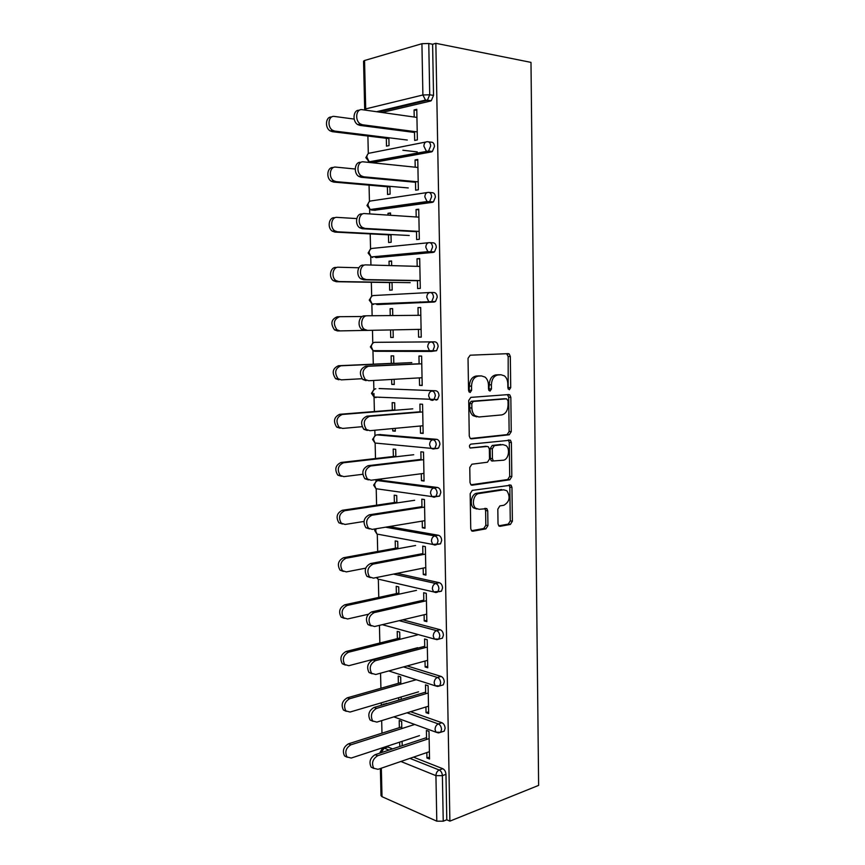 <?xml version="1.0" encoding="UTF-8"?>
<svg xmlns="http://www.w3.org/2000/svg" width="865" height="865" viewBox="0 0 865 865"><rect width="100%" height="100%" fill="white"/><g stroke="black" fill="none" stroke-linecap="round" stroke-linejoin="round"><path stroke-width="1.3" d="M509.312 389.769L510.718 387.617L510.328 356.499L509.247 353.98L508.242 353.644L470.171 355.201L468.03 358.326L468.549 390.515L470.106 392.526L471.587 390.31L471.522 386.168C471.858 380.276 474.117 376.924 478.291 376.102L481.513 375.918L485.06 377.097C487.19 378.902 488.325 381.552 488.455 385.055L488.509 389.153L490.012 391.121L491.461 388.947L491.407 384.86C491.742 379.075 493.926 375.778 497.97 374.967L501.084 374.783L504.446 375.886C506.555 377.648 507.679 380.286 507.798 383.79L507.852 387.823L509.312 389.769M508.166 389.045L508.177 356.488L506.62 353.709M468.938 391.877L469.392 386.093L471.522 386.168M488.855 390.439L489.266 384.795L491.407 384.86M498.024 523.779L498.856 525.92L500.111 526.298L510.404 524.439L512.383 521.217L511.961 487.395L511.074 485.168L472.29 490.379L470.182 493.677L470.744 528.634L471.576 530.796L472.939 531.197L485.881 528.861L487.947 525.574L487.73 510.837L486.865 508.642L479.188 509.301L475.674 508.231C471.295 504.771 473.706 493.969 478.94 493.537L503.69 489.795L506.89 490.769C510.599 496.975 509.593 501.808 503.895 505.257L499.84 505.917L497.818 509.161L498.024 523.779M449.887 821.134L435.852 43.315L530.991 62.377L538.625 785.388L449.887 821.134L446.794 819.771L445.962 774.348L442.383 775.656L443.237 821.199L446.794 819.771M509.269 434.771L511.258 431.657L510.837 397.327L509.82 394.905L508.761 394.559L470.83 397.381L468.7 400.56L469.273 436.057L470.236 438.414L471.479 438.825L509.269 434.771L507.139 434.608L509.128 431.505L508.696 397.24L507.441 394.656M511.399 442.523L511.821 476.604L509.831 479.772L472.214 485.189L470.906 484.778L470.009 482.519L469.771 467.468L471.879 464.213L487.449 462.224L489.504 459.023L489.363 449.162L488.422 446.837L487.222 446.459L470.106 448.038C469.057 446.308 469.327 444.999 470.917 444.123L510.447 440.209L511.399 442.523L509.269 442.35L509.701 476.366L511.821 476.604M420.217 302.49L420.206 301.809M419.255 253.196L419.233 252.483M421.925 43.715L364.554 60.507L365.7 108.904L422.899 94.988L421.925 43.715L428.77 43.488L429.721 94.782L433.538 95.388L432.608 44.256L428.77 43.488M365.873 110.201L365.7 108.904L364.695 109.455L363.549 61.177L364.554 60.507M416.292 102.924L416.281 102.265M382.341 748.517L382.319 747.836M381.973 733.174L381.681 720.621M381.303 704.813L381.26 702.834M380.914 688.27L380.557 673.175M379.854 643.009L379.432 625.363M378.773 597.423L378.34 579.161M377.691 551.481L377.281 534.105M376.599 505.192L376.21 488.736M376.037 481.286L375.994 479.599M375.496 458.547L375.14 443.042M374.956 435.56L374.837 430.229M374.394 411.545L373.961 393.51M373.875 389.488L373.658 380.459M373.28 364.187L372.956 350.628M372.772 343.059L372.48 330.289M372.134 315.736L371.853 303.875M371.669 296.273L371.345 282.271M370.934 265.036L370.739 256.786M370.566 249.088L370.198 233.907M369.733 213.915L369.625 209.341M369.442 201.513L369.052 185.164M368.512 162.371L368.501 161.539M368.306 153.581L367.895 136.032M381.335 768.185L382.006 796.676L436.803 821.177L435.928 775.646L400.884 761.481M416.789 110.342L414.075 109.942L416.779 109.314L417.373 139.892L414.681 140.444L414.497 131.545M386.32 138.292L386.493 146.12L389.045 145.601L388.872 137.762M402.863 150.251L417.254 151.905M414.075 109.942L414.216 117.034M410.594 711.711L441.95 722.751C443.821 723.681 444.88 725.519 445.118 728.287L444.253 731.13L442.469 731.714M382.968 704.294L387.325 703.515M383.833 748.02L387.747 746.971L392.613 748.885M413.502 757.145L442.793 768.715C444.675 769.72 445.724 771.602 445.962 774.348M435.852 43.315L432.608 44.256M433.538 95.388L431.289 100.675L430.413 101.075L382.027 112.482M400.841 684.118L400.69 676.906L398.214 676.106L398.365 683.307M398.689 697.698L398.743 700.12M401.176 699.407L401.122 696.974M425.667 693.762L425.493 684.875L428.099 685.718L428.651 713.571L426.045 712.663L428.618 711.863M425.937 706.975L426.045 712.663M402.776 619.816L440.22 629.742C442.112 630.509 443.172 632.293 443.421 635.083L442.415 638.197L440.328 638.727M398.873 594.201L398.711 586.892L396.224 586.319L396.386 593.606M423.828 601.337L423.666 592.73L426.283 593.336L426.845 621.621L424.218 620.94L426.813 620.302M424.099 614.755L424.218 620.94M389.153 526.59L438.469 535.273C440.371 535.889 441.442 537.597 441.68 540.42L440.523 543.836L437.982 544.301M396.873 502.933L396.711 495.526L394.213 495.169L394.375 502.554M421.969 507.474L421.806 499.148L424.445 499.538L425.007 528.245L422.369 527.801L424.985 527.347M422.239 521.108L422.369 527.801M379.886 434.576L436.684 439.323C438.598 439.766 439.68 441.41 439.928 444.253L438.577 448.016L436.857 448.621M438.577 448.016L433.17 449.032L431.084 448.34L434.879 448.427L436.23 444.653C435.982 441.81 434.9 440.155 432.987 439.712L436.684 439.323M392.732 428.564L392.786 430.965L395.294 431.17L395.24 428.337M394.84 410.269L394.678 402.776L392.159 402.647L392.332 410.118M420.076 412.151L419.914 404.117L422.574 404.258L423.147 433.43L420.498 433.214L423.136 432.954M420.347 425.991L420.498 433.214M373.02 342.951L370.35 346.897L373.075 350.671L371.345 346.919C371.496 344.183 372.62 342.659 374.707 342.324L434.879 341.848C436.803 342.118 437.885 343.697 438.133 346.562L436.576 350.703L431.494 351.417M378.6 351.158L377.324 350.682M390.558 329.933L390.721 337.458L393.251 337.437L393.078 329.889M392.764 315.552L392.613 308.61L390.083 308.708L390.234 315.574M418.152 315.325L418 307.594L420.671 307.497L421.255 337.123L418.584 337.145L421.255 337.08M418.433 329.392L418.584 337.145M429.894 242.665L433.041 242.816C434.976 242.914 436.068 244.406 436.317 247.304L434.511 251.866L433.214 252.407L375.994 257.586M375.172 257.251L374.523 256.624M388.45 234.837L388.623 242.524L391.164 242.254L390.991 234.545M390.569 215.288L390.515 212.985L387.974 213.32L388.017 215.115M416.195 216.964L416.054 209.546L418.736 209.189L419.33 239.291L416.649 239.573L416.476 231.247M428.672 141.871L431.17 142.174C433.127 142.087 434.219 143.514 434.479 146.434L432.381 151.472L431.354 151.926L373.226 162.512M372.372 161.874L371.95 161.279M415.211 167.194L415.059 159.949L417.763 159.452L418.357 189.792L415.665 190.203L415.492 181.596M387.39 186.754L387.563 194.506L390.104 194.117L389.931 186.343M429.289 192.463L432.111 192.7C434.057 192.7 435.149 194.16 435.398 197.069L433.452 201.869L432.284 202.367L374.61 210.238M373.734 209.741L373.215 209.125M417.179 266.344L417.027 258.765L419.709 258.538L420.293 288.391L417.622 288.553L417.46 280.509M389.51 282.552L389.672 290.175L392.202 290.024L392.04 282.39M391.672 265.62L391.575 260.981L389.034 261.198L389.131 265.544M430.478 292.5L433.96 292.532C435.895 292.716 436.987 294.251 437.236 297.127L435.549 301.474L434.133 302.047L377.367 304.556M376.762 304.426L375.875 303.81M419.114 363.927L418.963 356.045L421.623 356.066L422.196 385.466L419.547 385.368L422.196 385.206M419.395 377.875L419.547 385.368M391.65 379.443L391.759 384.384L394.278 384.482L394.159 379.303M393.813 363.419L393.651 355.872L391.131 355.85L391.294 363.376M379.097 388.558L435.787 390.775C437.701 391.142 438.793 392.742 439.031 395.608L437.582 399.543L435.96 400.149M379.67 397.403L379.043 397.262M421.028 459.996L420.866 451.822L423.515 452.081L424.077 481.026L421.439 480.691L424.066 480.335M421.298 473.739L421.439 480.691M394.235 477.242L396.3 476.972M395.856 456.774L395.694 449.324L393.186 449.076L393.359 456.515M380.676 480.259L437.582 487.492C439.485 488.022 440.566 489.698 440.804 492.531L439.561 496.11L436.598 496.542M422.909 554.584L422.736 546.118L425.364 546.615L425.926 575.117L423.299 574.544L425.904 574.003M423.169 568.11L423.299 574.544M397.878 548.734L397.716 541.382L395.219 540.917L395.381 548.248M397.111 573.365L439.344 582.696C441.247 583.388 442.307 585.129 442.556 587.93L441.474 591.195L439.204 591.692M424.758 647.723L424.585 638.976L427.191 639.711L427.743 667.769L425.137 666.969L427.721 666.255M425.018 661.044L425.137 666.969M399.857 639.322L399.706 632.066L397.219 631.374L397.381 638.619M407.112 665.931L441.085 676.419C442.967 677.273 444.037 679.09 444.275 681.869L443.334 684.842L441.41 685.404M426.575 739.445L426.402 730.428L428.997 731.379L429.537 759.016L426.942 758L429.505 757.113M426.834 752.561L426.942 758M401.814 728.579L401.663 721.41L399.197 720.513L399.349 727.66M399.673 742.138L399.771 746.517M402.193 745.706L402.095 741.337M382.006 796.676L381.022 795.638L380.373 768.52M443.237 821.199L436.803 821.177M415.059 159.949L417.773 160.241M387.974 213.32L390.526 213.493M416.054 209.546L418.746 209.741M389.034 261.198L391.575 261.273M417.027 258.765L419.709 258.862M390.083 308.708L392.613 308.697M418 307.594L420.671 307.594M390.721 337.458L393.24 337.393M391.759 384.384L394.267 384.233M392.786 430.965L395.294 430.727M499.7 374.75L501.084 374.783M489.266 384.795C489.601 379.011 491.785 375.724 495.829 374.913L498.943 374.74M480.172 375.886L481.513 375.918M469.392 386.093C469.727 380.222 471.987 376.87 476.15 376.048L479.372 375.864M470.398 438.533L507.139 434.608M508.014 400.765L506.555 398.83L473.285 401.414L471.803 403.631L471.868 407.999C471.998 411.383 473.068 413.967 475.09 415.741L478.907 416.984L501.624 414.93C505.603 414 507.755 410.691 508.069 405.004L508.014 400.765M504.663 398.743L506.555 398.83M476.777 416.854L472.96 415.611C470.938 413.838 469.868 411.264 469.738 407.88L469.673 403.522L471.155 401.306L504.425 398.733M470.938 484.8L507.712 479.524L509.701 476.366M485.687 446.318L470.052 447.983M503.192 460.223C508.415 459.91 510.555 448.892 506.047 445.605L502.987 444.653L494.348 445.637L492.304 448.816L492.434 458.655L493.364 460.948L503.192 460.223M502.381 444.599L502.987 444.653M492.434 461.11L491.244 460.731L490.314 458.439L490.174 448.621L492.217 445.453L500.857 444.469M509.269 442.35L508.242 439.971M476.896 509.02L473.555 507.917C469.176 504.468 471.587 493.688 476.82 493.255L501.559 489.525M471.512 530.721L483.773 528.515L485.827 525.239L485.611 510.523L484.8 508.382M498.748 525.823L508.285 524.114L510.264 520.892L509.831 487.136L508.988 484.951M354.163 119.078L334.441 116.44C328.3 115.229 326.851 127.177 332.755 130.356L334.82 131.102L332.311 131.675L330.235 130.929C324.494 127.858 325.651 116.245 331.619 117.024M334.82 131.102L407.285 140.033M332.311 131.675L388.893 138.605M416.93 117.413L362.197 109.682C356.002 108.406 354.52 120.7 360.467 123.998L362.554 124.776L359.894 125.382L357.807 124.614C351.99 121.403 353.234 109.379 359.299 110.309M414.519 132.464L359.894 125.382M417.222 131.902L362.554 124.776M355.201 169.01L335.761 167.107C329.825 166.156 328.181 177.563 333.793 180.807L336.15 181.65L333.641 182.093L331.284 181.25C325.683 178.017 327.327 166.631 333.252 167.583M336.15 181.65L408.258 187.943M333.641 182.093L389.953 186.97M356.737 218.585L337.08 217.375C331.338 216.65 329.522 227.571 334.841 230.869L337.458 231.798L334.96 232.101L332.344 231.171C327.024 227.895 328.841 216.996 334.582 217.721M337.458 231.798L409.232 235.485M334.96 232.101L391.002 234.966M358.878 267.772L338.388 267.231C332.82 266.734 330.852 277.211 335.901 280.53L338.766 281.547L336.269 281.72L333.414 280.714C328.365 277.406 330.333 266.95 335.89 267.447M338.766 281.547L410.205 282.671M336.269 281.72L392.04 282.596M362.273 316.493L339.686 316.698C333.685 319.261 332.787 323.64 336.972 329.825L340.053 330.895L337.566 330.949L334.496 329.868C330.3 323.705 331.209 319.347 337.188 316.785L339.469 316.709M340.053 330.895L364.392 330.419M338.853 379.778L335.588 378.654C331.663 372.642 332.625 368.328 338.485 365.733L340.972 365.776C335.112 368.382 334.139 372.707 338.064 378.729L341.34 379.865L362.003 378.729M411.837 362.608L340.972 365.776M393.813 363.268L338.485 365.733M417.914 167.475L363.451 161.852C357.461 160.836 355.775 172.578 361.429 175.941L363.808 176.817L361.148 177.282L358.78 176.406C353.125 173.054 354.812 161.355 360.792 162.35M415.514 182.277L361.148 177.282M418.195 181.845L363.808 176.817M418.898 217.147L364.684 213.579C358.889 212.822 357.04 224.057 362.403 227.463L365.041 228.425L362.392 228.749L359.754 227.787C354.401 224.403 356.25 213.19 362.035 213.947M416.487 231.701L362.392 228.749M419.168 231.398L365.041 228.425M419.86 266.42L365.917 264.895C360.305 264.366 358.305 275.146 363.387 278.573L366.273 279.611L363.635 279.806L360.748 278.757C355.666 275.351 357.667 264.593 363.278 265.123M417.46 280.736L363.635 279.806M420.141 280.563L366.273 279.611M420.822 315.303L367.138 315.779C361.689 315.476 359.57 325.856 364.381 329.284L367.484 330.387L364.857 330.441L361.754 329.327C356.942 325.91 359.062 315.574 364.5 315.876L366.922 315.79M421.093 329.338L367.484 330.387M366.068 380.665L362.77 379.508C358.834 373.323 359.818 368.89 365.722 366.209L368.349 366.263C362.435 368.944 361.451 373.388 365.398 379.594L368.695 380.741L422.044 377.735M365.722 366.209L419.114 363.776M368.349 366.263L421.774 363.808M340.14 428.229L336.69 427.072C333.014 421.201 334.041 416.941 339.772 414.292L342.248 414.465C336.517 417.125 335.479 421.396 339.156 427.278L342.605 428.435L362.046 426.694M412.778 408.842L342.248 414.465M394.829 409.924L339.772 414.292M367.279 430.478L363.797 429.289C360.11 423.266 361.148 418.876 366.933 416.151L369.55 416.325C363.765 419.071 362.727 423.461 366.414 429.505L369.896 430.694L422.996 425.753M366.933 416.151L420.066 411.772M369.55 416.325L422.726 411.935M341.405 476.301L337.793 475.123C334.355 469.392 335.436 465.175 341.037 462.472L343.513 462.764C337.901 465.478 336.82 469.706 340.259 475.447L343.87 476.637L362.759 474.279M413.719 454.731L343.513 462.764M395.846 456.223L341.037 462.472M368.468 479.891L364.835 478.691C361.375 472.809 362.478 468.473 368.133 465.684L370.739 465.986C365.084 468.787 363.981 473.133 367.441 479.037L371.085 480.237L423.926 473.393M368.133 465.684L421.017 459.401M370.739 465.986L423.655 459.683M342.464 524.028L338.918 522.806C335.685 517.216 336.82 513.042 342.302 510.285L344.767 510.696C339.275 513.464 338.139 517.648 341.372 523.26L345.124 524.45L363.981 521.454M414.649 500.284L344.767 510.696M396.851 502.187L342.302 510.285M369.517 528.937L365.884 527.704C362.64 521.963 363.787 517.67 369.312 514.816L371.918 515.248C366.382 518.113 365.235 522.428 368.479 528.18L372.264 529.391L424.856 520.676M369.312 514.816L421.958 506.674M371.918 515.248L424.585 507.074M343.394 571.397L340.042 570.143C337.004 564.672 338.183 560.531 343.556 557.72L346.011 558.249C340.637 561.082 339.458 565.234 342.486 570.705L346.368 571.895L365.711 568.154M415.578 545.491L346.011 558.249M397.857 547.794L343.556 557.72M370.382 577.615L366.933 576.339C363.884 570.738 365.073 566.478 370.501 563.558L373.096 564.121C367.668 567.051 366.479 571.322 369.528 576.933L373.431 578.144L425.775 567.581M370.501 563.558L422.888 553.578M373.096 564.121L425.515 554.087M344.346 618.399L341.167 617.113C338.323 611.771 339.523 607.663 344.8 604.786L347.243 605.435C341.978 608.322 340.767 612.442 343.61 617.794L347.6 618.972L368.198 614.291M416.498 590.363L347.243 605.435M398.851 593.066L344.8 604.786M371.247 625.903L367.993 624.606C365.127 619.135 366.349 614.907 371.669 611.912L374.253 612.604C368.933 615.599 367.712 619.837 370.577 625.319L374.588 626.509L426.694 614.139M371.669 611.912L423.807 600.115M374.253 612.604L426.434 600.743M345.297 665.044L342.302 663.736C339.621 658.514 340.864 654.437 346.032 651.486L348.476 652.253C343.297 655.205 342.053 659.303 344.735 664.536L348.822 665.693L417.665 647.701M417.406 634.91L348.476 652.253M399.835 638.002L346.032 651.486M372.134 673.803L369.041 672.494C366.36 667.142 367.614 662.947 372.826 659.887L375.41 660.698C370.198 663.758 368.933 667.975 371.626 673.338L375.745 674.495L427.602 660.341M372.826 659.887L424.726 646.306M375.41 660.698L427.342 647.052M346.27 711.322L343.427 710.014C340.907 704.899 342.183 700.845 347.254 697.828L349.687 698.715C344.616 701.731 343.34 705.808 345.87 710.922L350.044 712.046L418.563 691.827M416.238 679.728L349.687 698.715M400.809 682.615L347.254 697.828M373.042 721.334L370.112 720.015C367.571 714.782 368.858 710.608 373.983 707.473L376.556 708.403C371.431 711.549 370.144 715.733 372.674 720.977L376.881 722.102L428.499 706.186M373.983 707.473L425.634 692.141M376.556 708.403L428.24 692.995M347.265 757.253L344.562 755.945C342.183 750.939 343.481 746.895 348.465 743.824L350.898 744.819C345.914 747.901 344.616 751.955 346.995 756.972L351.244 758.043L419.46 735.639M414.724 724.459L350.898 744.819M401.782 726.892L348.465 743.824M373.961 768.498L371.171 767.179C368.782 762.054 370.101 757.902 375.118 754.691L377.691 755.74C372.664 758.962 371.345 763.125 373.734 768.261L378.016 769.331L429.397 751.685M375.118 754.691L426.542 737.629M377.691 755.74L429.137 738.591M508.577 387.552L510.718 387.617M469.457 390.223L471.587 390.31M489.32 388.872L491.461 388.947M376.567 111.715L425.493 100.081L422.899 94.988L429.721 94.782L427.472 100.081L426.596 100.481L378.254 111.953M380.243 752.993L379.995 752.485L380.005 753.069M409.945 758.367L439.215 770.012C441.096 771.018 442.145 772.899 442.383 775.656L435.928 775.646C436.09 772.888 437.182 771.007 439.215 770.012L442.793 768.715M430.413 101.075L425.493 100.081L431.289 100.675M367.928 153.938L365.841 157.668L369.225 161.798L366.846 157.235C366.998 154.457 368.144 153.04 370.274 152.997L425.796 142.022M367.528 158.165C367.766 160.922 368.76 162.274 370.49 162.231L369.225 161.798L428.575 151.029L430.673 145.98C430.424 143.039 429.321 141.622 427.375 141.709C425.202 141.73 424.045 143.222 423.882 146.163L426.272 151.018L427.559 151.483L370.49 162.231L374.242 162.62M431.354 151.926L427.559 151.483L428.575 151.029L432.381 151.472M369.193 201.74L366.987 205.513L370.188 209.546L367.993 205.2C368.133 202.432 369.269 200.983 371.399 200.875L427.148 192.549M432.284 202.367L428.51 202.075L371.615 210.033L375.345 210.292M370.458 249.174L368.112 253.002L371.15 256.937L369.117 252.796C369.269 250.039 370.393 248.569 372.512 248.385L428.521 242.719M433.214 252.407L376.437 257.597M371.734 296.241L369.236 300.123L372.112 303.983L370.231 300.036C370.382 297.29 371.507 295.787 373.615 295.527L429.894 292.511M434.133 302.047L377.518 304.556M374.48 342.345L434.879 341.848M431.127 351.428L374.923 351.287L373.485 350.671M379.465 388.536L435.787 390.775M380.524 434.511L376.881 434.868L432.987 439.712C430.889 440.209 429.754 441.896 429.602 444.751L431.084 448.34L375.821 443.107M381.584 480.14L377.951 480.616L433.906 488.011L437.582 487.492M385.531 527.185L434.803 535.932L438.469 535.273M393.499 574.101L435.7 583.475L439.344 582.696M399.176 620.67L436.587 630.65L440.22 629.742M437.063 639.603L434.349 639.008L438.782 639.127L436.76 639.689M403.522 666.915L437.474 677.468L441.085 676.419M386.742 703.31L383.768 704.564M407.015 712.814L438.35 723.918L441.95 722.751M387.747 746.971L384.211 748.139L389.066 750.063M431.613 196.766C431.365 193.847 430.273 192.376 428.326 192.376C426.175 192.484 425.018 194.009 424.856 196.939L427.061 201.545L428.51 202.075L429.667 201.577L431.613 196.766M370.025 209.492L371.615 210.033L370.188 209.546L427.061 201.545L433.452 201.869M432.554 247.141C432.305 244.233 431.213 242.73 429.278 242.633C427.126 242.827 425.98 244.384 425.818 247.293L427.861 251.683L429.451 252.256L430.748 251.715L432.554 247.141M434.511 251.866L427.861 251.683L371.15 256.937L372.729 257.478M433.484 297.117C433.235 294.219 432.143 292.684 430.219 292.5C428.078 292.77 426.932 294.349 426.769 297.257L428.662 301.431L430.392 302.036L431.797 301.474L433.484 297.117M373.356 304.512L372.112 303.983L435.549 301.474M434.403 346.692C434.154 343.805 433.073 342.237 431.148 341.956C429.018 342.313 427.883 343.924 427.721 346.811L429.462 350.779L431.321 351.428L432.846 350.844L434.403 346.692M436.576 350.703L373.075 350.671L374.923 351.287M435.322 395.867C435.073 393.002 433.992 391.391 432.068 391.034C429.959 391.456 428.824 393.099 428.662 395.975L430.273 399.749L432.251 400.419L433.873 399.825L435.322 395.867M374.307 389.304L371.453 393.315L374.048 397.024L372.447 393.445C372.599 390.731 373.712 389.174 375.799 388.774M374.642 397.057L376.005 397.662L374.048 397.024L437.582 399.543M373.539 439.625C373.691 436.922 374.805 435.333 376.881 434.868L375.464 435.355L372.545 439.388L375.021 443.031L373.539 439.625M437.128 493.061C436.879 490.228 435.809 488.541 433.906 488.011C431.808 488.584 430.684 490.293 430.521 493.137L431.894 496.564L434.079 497.256L435.884 496.651L437.128 493.061M439.561 496.11L431.894 496.564L375.994 488.714L374.632 485.46C374.772 482.767 375.886 481.156 377.951 480.616L376.459 481.113L373.637 485.114L375.994 488.714L377.021 488.855M438.025 541.09C437.776 538.268 436.706 536.549 434.803 535.932C432.716 536.581 431.603 538.322 431.44 541.144L432.705 544.409L434.976 545.101L436.857 544.507L438.025 541.09M374.988 528.937L374.707 530.505L376.967 534.051L375.713 530.948L376.091 528.753M378.264 534.289L432.705 544.409L440.523 543.836M438.912 588.741C438.663 585.929 437.593 584.178 435.7 583.475C433.625 584.199 432.511 585.973 432.349 588.784L433.527 591.887L435.874 592.579L437.831 592.006L438.912 588.741M379.562 579.442L433.527 591.887L441.474 591.195M376.978 577.431L377.951 579.063L376.372 577.55M442.415 638.197L438.782 639.127L439.788 636.013C439.55 633.212 438.479 631.428 436.587 630.65C434.522 631.45 433.419 633.245 433.257 636.045L434.349 639.008L382.298 624.681M440.663 682.928C440.415 680.139 439.355 678.322 437.474 677.468C435.419 678.333 434.317 680.16 434.154 682.939L435.171 685.772L437.625 686.432L439.723 685.902L440.663 682.928M393.835 716.869L435.982 732.179L440.653 732.32L441.528 729.476C441.291 726.697 440.231 724.848 438.35 723.918C436.306 724.848 435.203 726.697 435.052 729.476L435.982 732.179L438.252 732.882M381.822 705.148L380.189 705.635M444.253 731.13L438.739 732.871M381.011 752.745L384.211 748.139L382.362 748.506L379.995 752.485M495.829 374.913L497.97 374.967M476.15 376.048L478.291 376.102M508.177 356.488L510.328 356.499M470.895 438.771L471.479 438.825M508.696 397.24L510.837 397.327M509.128 431.505L511.258 431.657M471.155 401.306L473.285 401.414M469.673 403.522L471.803 403.631M469.738 407.88L471.868 407.999M507.712 479.524L509.831 479.772M471.393 485.081L472.214 485.189M485.092 446.264L487.222 446.459M492.217 445.453L494.348 445.637M490.174 448.621L492.304 448.816M490.314 458.439L492.434 458.655M476.82 493.255L478.94 493.537M485.611 510.523L487.73 510.837M485.827 525.239L487.947 525.574M483.773 528.515L485.881 528.861M471.912 531.024L472.939 531.197M509.831 487.136L511.961 487.395M510.264 520.892L512.383 521.217M508.285 524.114L510.404 524.439M499.17 526.147L500.111 526.298M364.695 109.455L364.749 110.05M388.742 670.948L435.171 685.772L439.723 685.902L443.334 684.842M507.095 353.969L509.247 353.98M507.679 394.818L509.82 394.905M472.96 415.611L475.09 415.741M491.244 460.731L493.364 460.948M508.317 440.036L510.447 440.209M473.555 507.917L475.674 508.231M484.93 508.361L486.865 508.642M509.107 484.93L511.074 485.168M330.235 130.929L332.755 130.356M360.467 123.998L357.807 124.614M331.284 181.25L333.793 180.807M332.344 231.171L334.841 230.869M333.414 280.714L335.901 280.53M334.496 329.868L336.972 329.825M335.588 378.654L338.064 378.729M361.429 175.941L358.78 176.406M362.403 227.463L359.754 227.787M363.387 278.573L360.748 278.757M364.381 329.284L361.754 329.327M365.398 379.594L362.77 379.508M336.69 427.072L339.156 427.278M366.414 429.505L363.797 429.289M337.793 475.123L340.259 475.447M367.441 479.037L364.835 478.691M338.918 522.806L341.372 523.26M368.479 528.18L365.884 527.704M340.042 570.143L342.486 570.705M369.528 576.933L366.933 576.339M341.167 617.113L343.61 617.794M370.577 625.319L367.993 624.606M342.302 663.736L344.735 664.536M371.626 673.338L369.041 672.494M343.427 710.014L345.87 710.922M372.674 720.977L370.112 720.015M344.562 755.945L346.995 756.972M373.734 768.261L371.171 767.179"/></g></svg>
